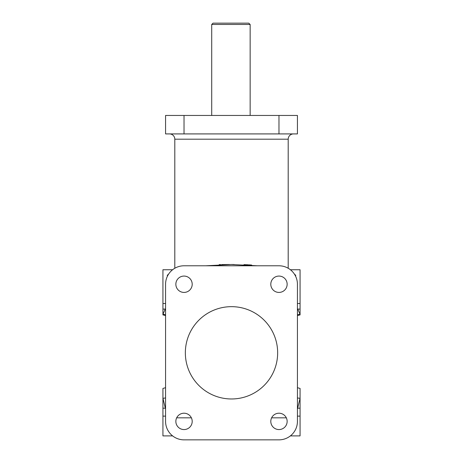 <?xml version="1.0" encoding="UTF-8"?>
<svg xmlns="http://www.w3.org/2000/svg" width="463" height="463" viewBox="0 0 463 463"><rect width="100%" height="100%" fill="white"/><g stroke="black" fill="none" stroke-linecap="round" stroke-linejoin="round"><path stroke-width="0.69" d="M288.2 268.256L288.2 139.195A5.272 5.272 0 0 1 293.478 133.917M251.681 265.05L251.374 265.021M250.952 264.986L249.135 264.853M248.44 264.813L243.978 264.628M234.145 264.506L231.494 264.5M229.613 264.506L228.982 264.506M228.763 264.506L221.655 264.57M220.619 264.587L219.19 264.622M169.522 133.917A5.272 5.272 0 0 1 174.8 139.195L174.8 268.256M167.207 275.537L168.202 274.368M295.793 275.537L294.798 274.368M175.853 421.388A8.178 8.178 0 0 0 184.025 429.566A8.178 8.178 0 0 0 192.203 421.388A8.178 8.178 0 0 0 184.025 413.21A8.178 8.178 0 0 0 175.853 421.388M175.853 284.247A8.178 8.178 0 0 0 184.025 292.425A8.178 8.178 0 0 0 192.203 284.247A8.178 8.178 0 0 0 184.025 276.07A8.178 8.178 0 0 0 175.853 284.247M270.797 284.247A8.178 8.178 0 0 0 278.975 292.425A8.178 8.178 0 0 0 287.147 284.247A8.178 8.178 0 0 0 278.975 276.07A8.178 8.178 0 0 0 270.797 284.247M270.797 421.388A8.178 8.178 0 0 0 278.975 429.566A8.178 8.178 0 0 0 287.147 421.388A8.178 8.178 0 0 0 278.975 413.21A8.178 8.178 0 0 0 270.797 421.388M290.394 269.744L300.07 269.744L300.07 314.244A5.272 5.099 0 0 0 297.431 314.927M172.606 269.744L162.93 269.744L162.93 314.898L165.569 315.604L165.569 387.716L162.93 388.422L162.93 398.249A5.272 2.656 180 0 0 165.569 397.891M165.569 308.468L162.93 314.244A5.272 5.099 180 0 1 165.569 314.927M297.431 308.468L300.07 314.244L300.07 314.898L297.431 315.604L297.431 387.716L300.07 388.422L300.07 398.249L297.431 409.101M185.345 352.818A46.155 46.155 0 0 1 231.5 306.662A46.155 46.155 0 0 1 277.655 352.818A46.155 46.155 0 0 1 231.5 398.973A46.155 46.155 0 0 1 185.345 352.818M211.718 24.47L250.147 24.47L248.747 23.15L213.038 23.15L211.718 24.47L211.718 115.455M250.147 115.455L250.147 24.47L248.747 23.15M165.569 409.101L162.93 398.249L162.93 435.891L172.606 435.891M162.93 408.204L165.569 408.181M297.431 397.891A5.272 2.656 0 0 0 300.07 398.249L300.07 408.204L297.431 408.181M300.07 309.105L297.564 309.105A5.272 3.692 -11.3 0 0 297.431 309.116M162.93 309.105L165.436 309.105A5.272 3.692 -168.7 0 1 165.569 309.116M205.85 265.785L231.494 264.5L257.15 265.785M300.07 408.204L300.07 435.891L290.394 435.891M278.975 439.85L184.025 439.85L278.975 439.85A18.462 18.462 0 0 0 297.431 421.388L297.431 284.247A18.462 18.462 0 0 0 278.975 265.785L184.025 265.785A18.462 18.462 0 0 0 165.569 284.247L165.569 421.388A18.462 18.462 0 0 0 184.025 439.85M278.975 133.917L297.431 133.917L297.431 115.455L165.569 115.455L165.569 133.917L278.975 133.917L278.975 115.455M174.8 139.195L288.2 139.195M300.07 416.115L297.431 416.115M286.337 417.84L271.607 417.84M191.393 417.84L176.663 417.84M165.569 416.115L162.93 416.115M165.569 303.508L162.93 303.508M300.07 303.508L297.431 303.508M184.025 133.917L184.025 115.455"/></g></svg>
